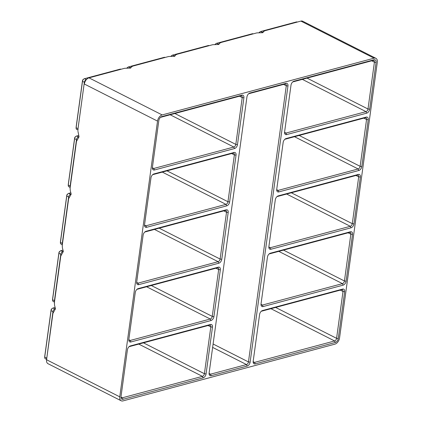 <?xml version="1.0" encoding="UTF-8"?>
<svg xmlns="http://www.w3.org/2000/svg" width="422" height="422" viewBox="0 0 422 422"><rect width="100%" height="100%" fill="white"/><g stroke="black" fill="none" stroke-linecap="round" stroke-linejoin="round"><path stroke-width="0.63" d="M77.954 130.039L76.73 129.417A2.384 1.482 -63.1 0 1 76.102 128.056A2.384 1.482 -63.1 0 1 76.129 127.739L82.485 81.33A2.384 1.482 -63.1 0 1 83.772 79.051A2.384 1.482 -63.1 0 1 84.463 78.698L120.133 69.145A2.384 1.482 -63.1 0 1 120.908 69.203L121.03 69.261M375.902 58.315A5.586 3.471 -63.1 0 0 374.077 58.183L162.164 114.932A5.586 3.471 -63.1 0 0 157.533 121.103L84.347 84.02A5.586 3.471 -63.1 0 1 87.365 78.682A5.586 3.471 -63.1 0 1 88.979 77.848L124.648 68.295L130.651 68.084L131.537 66.808L132.898 66.085L168.71 56.495L174.713 56.29L175.594 55.008L177.103 54.248L212.772 44.695L218.77 44.489L219.656 43.213L221.165 42.448L256.829 32.9L262.832 32.689L263.718 31.413L265.079 30.69L300.891 21.1A5.586 3.471 -63.1 0 1 302.716 21.232L375.902 58.315A5.586 3.471 -63.1 0 1 377.31 62.25L339.541 337.98A5.586 3.471 -63.1 0 1 334.904 344.152L122.992 400.9A5.586 3.471 -63.1 0 1 121.167 400.768A5.586 3.471 -63.1 0 1 119.758 396.833L46.573 359.75L52.945 311.6A2.384 1.482 -63.1 0 1 54.238 309.326L55.372 308.45M76.102 128.056L76.124 127.249A1.192 0.738 -63.1 0 1 76.134 127.091L82.49 80.681L82.485 81.33L84.363 82.279L77.975 129.005A2.384 1.482 -63.1 0 1 78.001 128.689L84.363 82.279A2.384 1.482 -63.1 0 1 85.65 80.001L87.365 78.682M82.49 80.681A1.192 0.738 -63.1 0 1 83.134 79.542L83.772 79.051M77.928 131.216L79.046 136.802L76.493 141.349L70.11 187.948L70.247 190.549L71.191 194.136L68.638 198.678L62.256 245.282L62.393 247.883L63.337 251.465L60.784 256.012L54.427 302.421L54.538 305.212L55.482 308.793L52.929 313.34L46.573 359.75A5.586 3.471 -63.1 0 0 46.515 360.493A5.586 3.471 -63.1 0 0 47.981 363.685L121.167 400.768M46.541 359.359L45.318 358.737A2.384 1.482 -63.1 0 1 44.69 357.381A2.384 1.482 -63.1 0 1 44.716 357.059L51.073 310.65A2.384 1.482 -63.1 0 1 52.36 308.377A2.384 1.482 -63.1 0 1 53.051 308.018L55.076 307.474M44.69 357.381L44.706 356.574A1.192 0.738 -63.1 0 1 44.721 356.416L51.078 310.006A1.192 0.738 -63.1 0 1 51.721 308.867L52.36 308.377M247.165 366.069L211.179 375.707A3.576 2.221 -63.1 0 1 209.075 373.581A3.576 2.221 -63.1 0 1 209.112 373.106L246.939 96.965A3.576 2.221 -63.1 0 1 248.874 93.547A3.576 2.221 -63.1 0 1 249.908 93.014L285.889 83.377A3.576 2.221 -63.1 0 1 287.957 85.977L250.13 362.123A3.576 2.221 -63.1 0 1 247.165 366.069L246.48 364.555L212.635 347.406M153.93 173.938L233.973 152.506A3.576 2.221 -63.1 0 1 236.046 155.106L229.631 201.927A3.576 2.221 -63.1 0 1 226.661 205.878L146.619 227.31A3.576 2.221 -63.1 0 1 144.514 225.184A3.576 2.221 -63.1 0 1 144.551 224.71L150.965 177.889A3.576 2.221 -63.1 0 1 152.896 174.476A3.576 2.221 -63.1 0 1 153.93 173.938L152.949 174.608L232.991 153.175A2.384 1.482 -63.1 0 1 233.772 153.233A2.384 1.482 -63.1 0 1 234.374 154.911L227.959 201.732A2.384 1.482 -63.1 0 1 225.981 204.364L145.938 225.796A2.384 1.482 -63.1 0 1 145.157 225.744A2.384 1.482 -63.1 0 1 144.546 224.731M255.241 363.906A3.576 2.221 -63.1 0 1 253.137 361.781A3.576 2.221 -63.1 0 1 253.174 361.306L259.588 314.485A3.576 2.221 -63.1 0 1 261.519 311.072A3.576 2.221 -63.1 0 1 262.553 310.534L342.595 289.102A3.576 2.221 -63.1 0 1 344.668 291.702L338.254 338.523A3.576 2.221 -63.1 0 1 335.284 342.474L255.241 363.906L254.561 362.392A2.384 1.482 -63.1 0 1 253.78 362.334A2.384 1.482 -63.1 0 1 253.174 361.327M278.805 191.915A3.576 2.221 -63.1 0 1 276.695 189.789A3.576 2.221 -63.1 0 1 276.732 189.314L283.146 142.494A3.576 2.221 -63.1 0 1 285.082 139.081A3.576 2.221 -63.1 0 1 286.116 138.543L366.159 117.11A3.576 2.221 -63.1 0 1 368.227 119.711L361.812 166.532A3.576 2.221 -63.1 0 1 358.848 170.483L278.805 191.915L278.119 190.401A2.384 1.482 -63.1 0 1 277.338 190.343A2.384 1.482 -63.1 0 1 276.732 189.336M138.764 284.644A3.576 2.221 -63.1 0 1 136.659 282.518A3.576 2.221 -63.1 0 1 136.696 282.044L143.111 235.223A3.576 2.221 -63.1 0 1 145.041 231.805A3.576 2.221 -63.1 0 1 146.075 231.272L226.123 209.834A3.576 2.221 -63.1 0 1 228.191 212.44L221.777 259.261A3.576 2.221 -63.1 0 1 218.812 263.207L138.764 284.644L138.084 283.13A2.384 1.482 -63.1 0 1 137.303 283.072A2.384 1.482 -63.1 0 1 136.696 282.06M123.06 399.302A3.576 2.221 -63.1 0 1 120.95 397.176A3.576 2.221 -63.1 0 1 120.993 396.701L127.402 349.88A3.576 2.221 -63.1 0 1 129.338 346.467A3.576 2.221 -63.1 0 1 130.372 345.934L210.414 324.497A3.576 2.221 -63.1 0 1 212.482 327.097L206.068 373.918A3.576 2.221 -63.1 0 1 203.103 377.869L123.06 399.302L122.375 397.788A2.384 1.482 -63.1 0 1 121.599 397.735A2.384 1.482 -63.1 0 1 120.987 396.722M270.95 249.249A3.576 2.221 -63.1 0 1 268.84 247.118A3.576 2.221 -63.1 0 1 268.883 246.643L275.292 199.828A3.576 2.221 -63.1 0 1 277.228 196.409A3.576 2.221 -63.1 0 1 278.262 195.877L358.304 174.439A3.576 2.221 -63.1 0 1 360.372 177.045L353.958 223.86A3.576 2.221 -63.1 0 1 350.993 227.811L270.95 249.249L270.265 247.735A2.384 1.482 -63.1 0 1 269.489 247.677A2.384 1.482 -63.1 0 1 268.877 246.664M130.915 341.973A3.576 2.221 -63.1 0 1 128.805 339.847A3.576 2.221 -63.1 0 1 128.842 339.372L135.256 292.551A3.576 2.221 -63.1 0 1 137.192 289.139A3.576 2.221 -63.1 0 1 138.226 288.601L218.269 267.168A3.576 2.221 -63.1 0 1 220.337 269.769L213.922 316.59A3.576 2.221 -63.1 0 1 210.958 320.541L130.915 341.973L130.229 340.459A2.384 1.482 -63.1 0 1 129.448 340.401A2.384 1.482 -63.1 0 1 128.842 339.393M270.407 253.205L350.45 231.773A3.576 2.221 -63.1 0 1 352.518 234.374L346.109 281.194A3.576 2.221 -63.1 0 1 343.139 285.145L263.096 306.578A3.576 2.221 -63.1 0 1 260.986 304.452A3.576 2.221 -63.1 0 1 261.028 303.977L267.442 257.156A3.576 2.221 -63.1 0 1 269.373 253.738A3.576 2.221 -63.1 0 1 270.407 253.205L269.426 253.875L349.469 232.443A2.384 1.482 -63.1 0 1 350.244 232.496A2.384 1.482 -63.1 0 1 350.846 234.173L344.436 280.994A2.384 1.482 -63.1 0 1 342.458 283.631L262.41 305.064A2.384 1.482 -63.1 0 1 261.635 305.006A2.384 1.482 -63.1 0 1 261.023 303.998M376.081 62.382L369.667 109.203A3.576 2.221 -63.1 0 1 366.702 113.154L286.654 134.586A3.576 2.221 -63.1 0 1 284.549 132.461A3.576 2.221 -63.1 0 1 284.586 131.986L291.001 85.165A3.576 2.221 -63.1 0 1 292.931 81.747A3.576 2.221 -63.1 0 1 293.965 81.214L374.013 59.782A3.576 2.221 -63.1 0 1 376.081 62.382L374.409 62.182L367.995 109.003A2.384 1.482 -63.1 0 1 366.016 111.635L285.974 133.072A2.384 1.482 -63.1 0 1 285.193 133.014A2.384 1.482 -63.1 0 1 284.586 132.002M161.784 116.609L241.827 95.177A3.576 2.221 -63.1 0 1 243.895 97.777L237.486 144.598A3.576 2.221 -63.1 0 1 234.516 148.549L154.473 169.982A3.576 2.221 -63.1 0 1 152.363 167.856A3.576 2.221 -63.1 0 1 152.405 167.381L158.82 120.56A3.576 2.221 -63.1 0 1 160.75 117.147A3.576 2.221 -63.1 0 1 161.784 116.609L160.803 117.279L240.846 95.847A2.384 1.482 -63.1 0 1 241.621 95.905A2.384 1.482 -63.1 0 1 242.223 97.582L235.814 144.398A2.384 1.482 -63.1 0 1 233.835 147.035L153.787 168.468A2.384 1.482 -63.1 0 1 153.012 168.41A2.384 1.482 -63.1 0 1 152.4 167.402M157.533 121.103L119.758 396.833M136.844 289.434A2.384 1.482 -63.1 0 1 137.24 289.27L217.288 267.838A2.384 1.482 -63.1 0 1 218.063 267.896A2.384 1.482 -63.1 0 1 218.665 269.574L212.25 316.389A2.384 1.482 -63.1 0 1 210.272 319.027L130.229 340.459L128.942 339.81M128.99 346.763A2.384 1.482 -63.1 0 1 129.39 346.604L209.433 325.167A2.384 1.482 -63.1 0 1 210.209 325.225A2.384 1.482 -63.1 0 1 210.81 326.902L204.396 373.723A2.384 1.482 -63.1 0 1 202.418 376.355L122.375 397.788L121.093 397.139M127.149 68A2.384 1.482 -63.1 0 1 127.834 67.251A2.384 1.482 -63.1 0 1 128.525 66.898L164.195 57.345A2.384 1.482 -63.1 0 1 164.97 57.403L165.092 57.466M126.932 68.005A1.192 0.738 -63.1 0 1 127.196 67.747L127.834 67.251M261.176 311.367A2.384 1.482 -63.1 0 1 261.571 311.204L341.614 289.772A2.384 1.482 -63.1 0 1 342.395 289.83A2.384 1.482 -63.1 0 1 342.996 291.507L336.582 338.328A2.384 1.482 -63.1 0 1 334.604 340.96L254.561 362.392L253.274 361.744M160.402 117.443A2.384 1.482 -63.1 0 1 160.803 117.279M171.205 56.2A2.384 1.482 -63.1 0 1 171.896 55.456A2.384 1.482 -63.1 0 1 172.587 55.097L208.252 45.55A2.384 1.482 -63.1 0 1 209.032 45.602L209.154 45.666M248.526 93.848A2.384 1.482 -63.1 0 1 248.922 93.684L284.908 84.047A2.384 1.482 -63.1 0 1 285.683 84.105A2.384 1.482 -63.1 0 1 286.285 85.782L248.458 361.923A2.384 1.482 -63.1 0 1 246.48 364.555L210.499 374.193A2.384 1.482 -63.1 0 1 209.718 374.135A2.384 1.482 -63.1 0 1 209.112 373.127M170.994 56.205A1.192 0.738 -63.1 0 1 171.258 55.947L171.896 55.456M215.267 44.405A2.384 1.482 -63.1 0 1 215.958 43.656A2.384 1.482 -63.1 0 1 216.644 43.297L252.314 33.749A2.384 1.482 -63.1 0 1 253.094 33.807L253.216 33.865M215.056 44.41A1.192 0.738 -63.1 0 1 215.32 44.146L215.958 43.656M259.33 32.605A2.384 1.482 -63.1 0 1 260.015 31.856A2.384 1.482 -63.1 0 1 260.706 31.502L296.376 21.949A2.384 1.482 -63.1 0 1 297.157 22.007L297.278 22.071M292.588 82.047A2.384 1.482 -63.1 0 1 292.984 81.884L373.027 60.451A2.384 1.482 -63.1 0 1 373.808 60.504A2.384 1.482 -63.1 0 1 374.409 62.182L371.692 60.805M259.119 32.61A1.192 0.738 -63.1 0 1 259.377 32.346L260.015 31.856M269.025 254.039A2.384 1.482 -63.1 0 1 269.426 253.875M152.553 174.771A2.384 1.482 -63.1 0 1 152.949 174.608M284.734 139.376A2.384 1.482 -63.1 0 1 285.13 139.213L365.172 117.78A2.384 1.482 -63.1 0 1 365.953 117.838A2.384 1.482 -63.1 0 1 366.554 119.516L360.14 166.337A2.384 1.482 -63.1 0 1 358.162 168.969L278.119 190.401L276.832 189.752M54.396 302.031L53.167 301.408A2.384 1.482 -63.1 0 1 52.544 300.047L52.56 299.24A1.192 0.738 -63.1 0 1 52.576 299.082L58.932 252.672A1.192 0.738 -63.1 0 1 59.576 251.533L60.214 251.043A2.384 1.482 -63.1 0 1 60.905 250.689L62.931 250.146M70.073 188.544L70.126 186.339A2.384 1.482 -63.1 0 1 70.152 186.023L76.509 139.608A2.384 1.482 -63.1 0 1 77.796 137.335L78.935 136.459M70.099 187.368L68.876 186.746A2.384 1.482 -63.1 0 1 68.248 185.385A2.384 1.482 -63.1 0 1 68.274 185.068L74.631 138.659A2.384 1.482 -63.1 0 1 75.923 136.385A2.384 1.482 -63.1 0 1 76.609 136.026L78.634 135.483M68.248 185.385L68.269 184.583A1.192 0.738 -63.1 0 1 68.28 184.425L74.636 138.015A1.192 0.738 -63.1 0 1 75.285 136.876L75.923 136.385M62.219 245.873L62.271 243.668A2.384 1.482 -63.1 0 1 62.298 243.352L68.654 196.942A2.384 1.482 -63.1 0 1 69.941 194.663L71.081 193.788M62.245 244.697L61.021 244.08A2.384 1.482 -63.1 0 1 60.393 242.719A2.384 1.482 -63.1 0 1 60.42 242.402L66.776 195.993A2.384 1.482 -63.1 0 1 68.069 193.714A2.384 1.482 -63.1 0 1 68.754 193.355L70.785 192.812M60.393 242.719L60.415 241.911A1.192 0.738 -63.1 0 1 60.425 241.753L66.787 195.344A1.192 0.738 -63.1 0 1 67.43 194.204L68.069 193.714M144.699 232.105A2.384 1.482 -63.1 0 1 145.094 231.942L225.137 210.504A2.384 1.482 -63.1 0 1 225.918 210.562A2.384 1.482 -63.1 0 1 226.519 212.24L220.105 259.061A2.384 1.482 -63.1 0 1 218.127 261.693L138.084 283.13L136.797 282.476M46.515 360.493L46.562 358.331A2.384 1.482 -63.1 0 1 46.589 358.014L44.716 357.059L44.721 356.416M54.364 303.207L54.417 300.997A2.384 1.482 -63.1 0 1 54.443 300.68L60.8 254.271A2.384 1.482 -63.1 0 1 62.087 251.992L63.226 251.116M52.544 300.047A2.384 1.482 -63.1 0 1 52.571 299.731L58.927 253.321A2.384 1.482 -63.1 0 1 60.214 251.043M276.879 196.71A2.384 1.482 -63.1 0 1 277.275 196.547L357.323 175.109A2.384 1.482 -63.1 0 1 358.099 175.167A2.384 1.482 -63.1 0 1 358.7 176.844L352.286 223.665A2.384 1.482 -63.1 0 1 350.307 226.297L270.265 247.735L268.983 247.081M120.597 69.382L120.133 69.145M86.204 79.579L84.463 78.698M77.986 130.43L78.001 128.689L76.129 127.739L76.134 127.091M52.929 313.34L52.945 311.6L51.073 310.65L51.078 310.006M162.164 114.932L88.979 77.848M374.077 58.183L300.891 21.1M203.103 377.869L202.418 376.355L138.754 344.094M206.068 373.918L204.396 373.723L143.448 342.838M54.791 308.899L53.051 308.018M212.482 327.097L210.81 326.902L208.093 325.526M130.261 67.778L128.525 66.898M164.659 57.582L164.195 57.345M154.473 169.982L153.787 168.468L152.506 167.819M234.516 148.549L233.835 147.035L170.166 114.773M237.486 144.598L235.814 144.398L174.861 113.513M243.895 97.777L242.223 97.582L239.506 96.205M174.323 55.978L172.587 55.097M208.716 45.782L208.252 45.55M287.957 85.977L286.285 85.782L283.568 84.405M250.13 362.123L248.458 361.923L213.099 344.004M218.385 44.183L216.644 43.297M252.778 33.982L252.314 33.749M262.447 32.383L260.706 31.502M296.84 22.187L296.376 21.949M286.654 134.586L285.974 133.072L284.686 132.418M366.702 113.154L366.016 111.635L302.347 79.378M369.667 109.203L367.995 109.003L307.042 78.117M146.619 227.31L145.938 225.796L144.651 225.148M226.661 205.878L225.981 204.364L162.312 172.102M229.631 201.927L227.959 201.732L167.006 170.847M236.046 155.106L234.374 154.911L231.657 153.534M211.179 375.707L210.499 374.193L209.212 373.544M358.848 170.483L358.162 168.969L294.493 136.707M361.812 166.532L360.14 166.337L299.187 135.451M368.227 119.711L366.554 119.516L363.838 118.139M76.493 141.349L76.509 139.608L74.631 138.659L74.636 138.015M70.136 187.758L70.152 186.023L68.274 185.068L68.28 184.425M78.35 136.907L76.609 136.026M68.638 198.678L68.654 196.942L66.776 195.993L66.787 195.344M70.495 194.236L68.754 193.355M62.282 245.092L62.298 243.352L60.42 242.402L60.425 241.753M218.812 263.207L218.127 261.693L154.457 229.431M221.777 259.261L220.105 259.061L159.152 228.175M228.191 212.44L226.519 212.24L223.802 210.863M344.668 291.702L342.996 291.507L340.28 290.13M54.427 302.421L54.443 300.68L52.571 299.731L52.576 299.082M60.784 256.012L60.8 254.271L58.927 253.321L58.932 252.672M62.641 251.57L60.905 250.689M350.993 227.811L350.307 226.297L286.643 194.036M353.958 223.86L352.286 223.665L291.333 192.78M360.372 177.045L358.7 176.844L355.983 175.468M210.958 320.541L210.272 319.027L146.603 286.765M213.922 316.59L212.25 316.389L151.298 285.509M220.337 269.769L218.665 269.574L215.948 268.197M335.284 342.474L334.604 340.96L270.935 308.698M338.254 338.523L336.582 338.328L275.629 307.443M343.139 285.145L342.458 283.631L278.789 251.37M346.109 281.194L344.436 280.994L283.484 250.109M352.518 234.374L350.846 234.173L348.129 232.802M263.096 306.578L262.41 305.064L261.128 304.41M350.45 231.773L349.469 232.443M137.24 289.27L138.226 288.601M217.288 267.838L218.269 267.168M358.304 174.439L357.323 175.109M278.262 195.877L277.275 196.547M210.414 324.497L209.433 325.167M130.372 345.934L129.39 346.604M226.123 209.834L225.137 210.504M146.075 231.272L145.094 231.942M366.159 117.11L365.172 117.78M286.116 138.543L285.13 139.213M342.595 289.102L341.614 289.772M262.553 310.534L261.571 311.204M233.973 152.506L232.991 153.175M285.889 83.377L284.908 84.047M249.908 93.014L248.922 93.684M241.827 95.177L240.846 95.847M293.965 81.214L292.984 81.884M373.027 60.451L374.013 59.782M129.913 68.047L131.69 66.676M173.975 56.247L175.752 54.881M218.037 44.447L219.815 43.081M262.099 32.652L263.877 31.281"/></g></svg>
